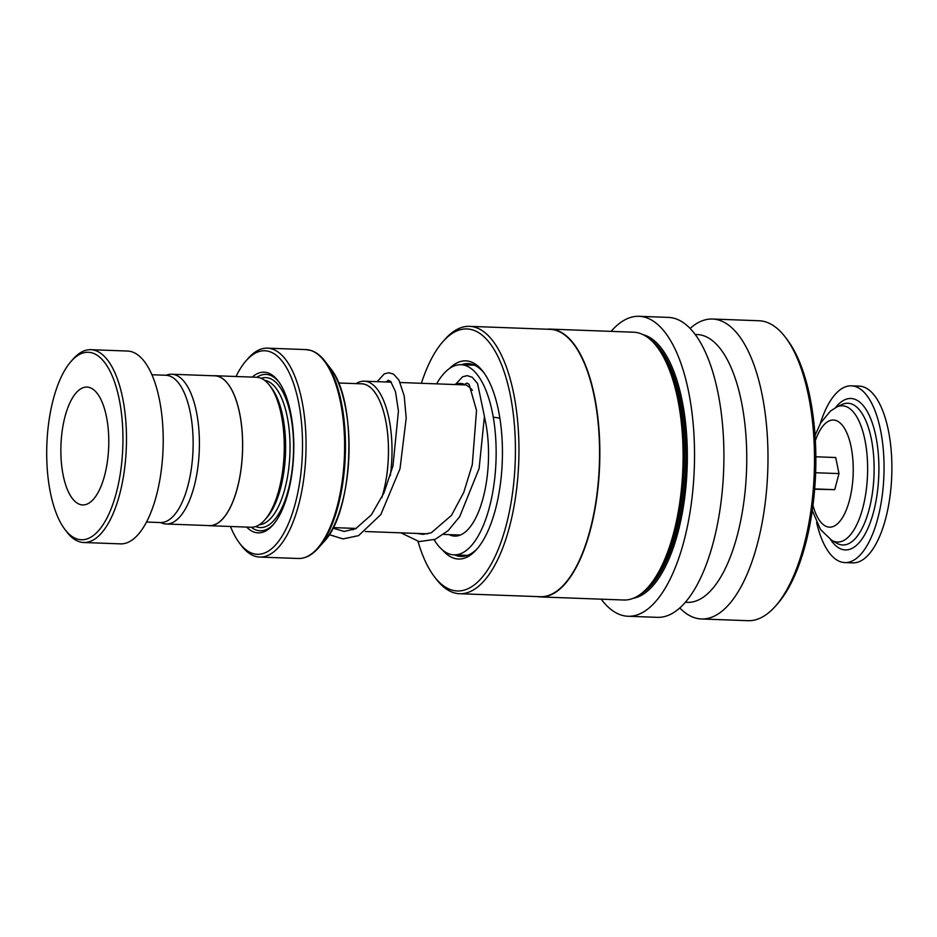 <?xml version="1.0" encoding="UTF-8"?>
<svg xmlns="http://www.w3.org/2000/svg" width="937" height="937" viewBox="0 0 937 937"><rect width="100%" height="100%" fill="white"/><g stroke="black" fill="none" stroke-linecap="round" stroke-linejoin="round"><path stroke-width="1.41" d="M160.742 522.553A74.925 30.359 -87.9 0 0 162.722 523.373A74.925 30.359 -87.9 0 0 166.189 523.994A74.925 30.359 -87.9 0 0 199.077 454.55A74.925 30.359 -87.9 0 0 175.196 374.859A74.925 30.359 -87.9 0 0 171.717 374.238A74.925 30.359 -87.9 0 0 166.189 375.268M166.189 523.994L209.373 525.598A74.925 30.359 -87.9 0 0 242.273 456.143A74.925 30.359 -87.9 0 0 218.38 376.463A74.925 30.359 -87.9 0 0 214.913 375.831L171.717 374.238M338.48 382.975L361.729 383.83A72.36 29.316 92.1 0 1 365.079 384.439A72.36 29.316 92.1 0 1 381.792 497.664M355.17 528.409A72.418 29.34 -87.9 0 0 356.06 528.491M381.874 497.477A72.418 29.34 -87.9 0 0 365.079 384.381A72.418 29.34 -87.9 0 0 360.511 383.783M356.037 383.62A75.101 30.429 92.1 0 1 364.27 381.183A75.101 30.429 92.1 0 1 367.749 381.816A75.101 30.429 92.1 0 1 390.319 475.551M246.654 527.074A80.395 32.572 -87.9 0 0 254.419 532.193A80.395 32.572 -87.9 0 0 272.878 525.083A80.395 32.572 -87.9 0 0 293.668 453.731A80.395 32.572 -87.9 0 0 278.195 381.031A80.395 32.572 -87.9 0 0 267.806 372.856A80.395 32.572 -87.9 0 0 252.194 377.107M278.945 382.05A78.251 31.706 -87.9 0 0 269.587 375.046A78.251 31.706 -87.9 0 0 256.855 377.283M251.303 527.25A78.251 31.706 -87.9 0 0 256.562 530.143A78.251 31.706 -87.9 0 0 273.698 524.111M207.756 525.528A75.042 30.406 -87.9 0 0 209.373 525.704L250.999 527.238A75.042 30.406 -87.9 0 0 264.749 519.976L266.799 517.646A72.36 29.316 -87.9 0 0 285.516 453.426A72.36 29.316 -87.9 0 0 271.589 388L269.715 385.529A75.042 30.406 -87.9 0 0 260.017 377.892A75.042 30.406 -87.9 0 0 256.539 377.26L214.913 375.725A75.042 30.406 -87.9 0 0 213.285 375.772M264.749 519.976A75.042 30.406 -87.9 0 0 284.145 453.379A75.042 30.406 -87.9 0 0 269.715 385.529M230.467 526.477A101.84 41.263 -87.9 0 0 239.474 543.073A101.84 41.263 -87.9 0 0 252.639 553.439A101.84 41.263 -87.9 0 0 301.644 465.736A101.84 41.263 -87.9 0 0 269.587 351.609A101.84 41.263 -87.9 0 0 246.22 360.616A101.84 41.263 -87.9 0 0 236.007 376.51M246.22 360.616L248.27 358.285A104.522 42.341 92.1 0 1 267.42 348.166A104.522 42.341 92.1 0 1 272.257 349.044A104.522 42.341 92.1 0 1 305.591 460.184A104.522 42.341 92.1 0 1 259.701 557.058A104.522 42.341 92.1 0 1 254.864 556.191A104.522 42.341 92.1 0 1 241.348 545.557L239.474 543.073M209.373 525.704A75.042 30.406 -87.9 0 0 242.32 456.155A75.042 30.406 -87.9 0 0 218.391 376.358A75.042 30.406 -87.9 0 0 214.913 375.725M353.202 529.803A75.101 30.429 92.1 0 1 350.684 528.245M77.021 538.962A93.794 38.007 -87.9 0 0 122.15 458.181A93.794 38.007 -87.9 0 0 92.634 353.062A93.794 38.007 -87.9 0 0 71.107 361.354A93.794 38.007 -87.9 0 0 46.85 444.606A93.794 38.007 -87.9 0 0 64.887 529.417A93.794 38.007 -87.9 0 0 77.021 538.962M71.107 361.354L73.156 359.035A96.476 39.085 92.1 0 1 90.83 349.688A96.476 39.085 92.1 0 1 95.305 350.497A96.476 39.085 92.1 0 1 126.062 453.086A96.476 39.085 92.1 0 1 83.709 542.511A96.476 39.085 92.1 0 1 79.247 541.703A96.476 39.085 92.1 0 1 66.773 531.888L64.887 529.417M89.729 387.578A58.961 23.882 -87.9 0 0 87 387.086A58.961 23.882 -87.9 0 0 61.116 441.737A58.961 23.882 -87.9 0 0 79.914 504.434A58.961 23.882 -87.9 0 0 82.643 504.926A58.961 23.882 -87.9 0 0 108.528 450.275A58.961 23.882 -87.9 0 0 89.729 387.578M151.935 374.741L165.896 375.257A73.695 29.855 92.1 0 1 169.304 375.866A73.695 29.855 92.1 0 1 192.811 454.246A73.695 29.855 92.1 0 1 160.45 522.553L146.488 522.038M90.83 349.688L127.561 351.047A96.476 39.085 92.1 0 1 132.023 351.855A96.476 39.085 92.1 0 1 162.792 454.445A96.476 39.085 92.1 0 1 120.44 543.87L83.709 542.511M454.574 554.868A96.476 39.085 -87.9 0 0 461.016 556.449A96.476 39.085 -87.9 0 0 467.106 555.512A96.476 39.085 -87.9 0 0 477.671 548.227M484.136 373.055A96.476 39.085 -87.9 0 0 468.137 363.626A96.476 39.085 -87.9 0 0 462.058 364.563A96.476 39.085 -87.9 0 0 461.601 364.727M442.697 550.148A99.158 40.174 -87.9 0 0 464.729 558.077A99.158 40.174 -87.9 0 0 476.64 549.433A99.158 40.174 -87.9 0 0 502.279 461.437A99.158 40.174 -87.9 0 0 483.199 371.778A99.158 40.174 -87.9 0 0 459.54 361.823A99.158 40.174 -87.9 0 0 449.409 368.557M417.996 541.41A131.098 53.116 -87.9 0 0 434.264 576.524A131.098 53.116 -87.9 0 0 465.56 589.689A131.098 53.116 -87.9 0 0 515.315 441.62A131.098 53.116 -87.9 0 0 458.708 330.211A131.098 53.116 -87.9 0 0 442.943 341.63A131.098 53.116 -87.9 0 0 421.392 383.292M434.264 576.524L436.15 578.996A133.78 54.205 -87.9 0 0 459.634 593.73A133.78 54.205 -87.9 0 0 468.078 592.43A133.78 54.205 -87.9 0 0 518.957 451.669A133.78 54.205 -87.9 0 0 469.519 326.345A133.78 54.205 -87.9 0 0 461.086 327.645A133.78 54.205 -87.9 0 0 445.005 339.311L442.943 341.63M459.634 593.73L540.239 596.705A133.78 54.205 -87.9 0 0 548.684 595.405A133.78 54.205 -87.9 0 0 599.563 454.644A133.78 54.205 -87.9 0 0 550.124 329.332L469.519 326.345M537.37 596.6A133.991 54.287 -87.9 0 0 540.426 596.928A133.991 54.287 -87.9 0 0 548.883 595.627A133.991 54.287 -87.9 0 0 599.844 454.632A133.991 54.287 -87.9 0 0 550.324 329.121A133.991 54.287 -87.9 0 0 547.255 329.227M540.426 596.928L623.679 600.008A133.991 54.287 -87.9 0 0 632.124 598.708A133.991 54.287 -87.9 0 0 648.228 587.03A133.991 54.287 -87.9 0 0 682.874 468.102A133.991 54.287 -87.9 0 0 657.106 346.948A133.991 54.287 -87.9 0 0 633.576 332.202L550.324 329.121M601.214 599.176A150.072 60.8 -87.9 0 0 627.977 616.253L657.364 617.342A150.072 60.8 -87.9 0 0 666.828 615.89A150.072 60.8 -87.9 0 0 723.914 457.97A150.072 60.8 -87.9 0 0 668.444 317.397L639.069 316.308A150.072 60.8 -87.9 0 0 629.594 317.772A150.072 60.8 -87.9 0 0 611.111 331.37M627.977 616.253A150.072 60.8 -87.9 0 0 637.441 614.801A150.072 60.8 -87.9 0 0 694.528 456.893A150.072 60.8 -87.9 0 0 639.069 316.308M685.322 602.28L687.336 602.362A133.991 54.287 -87.9 0 0 695.793 601.062A133.991 54.287 -87.9 0 0 746.754 460.067A133.991 54.287 -87.9 0 0 697.233 334.544L695.219 334.474M679.782 607.949A150.072 60.8 -87.9 0 0 701.438 618.97A150.072 60.8 -87.9 0 0 710.902 617.518A150.072 60.8 -87.9 0 0 767.989 459.598A150.072 60.8 -87.9 0 0 712.518 319.025A150.072 60.8 -87.9 0 0 703.055 320.477A150.072 60.8 -87.9 0 0 690.101 328.418M701.438 618.97L747.96 620.692A150.072 60.8 -87.9 0 0 757.424 619.228A150.072 60.8 -87.9 0 0 775.449 606.157A150.072 60.8 -87.9 0 0 814.253 472.962A150.072 60.8 -87.9 0 0 785.393 337.273A150.072 60.8 -87.9 0 0 759.04 320.747L712.518 319.025M775.449 606.157L777.511 603.826A147.39 59.722 -87.9 0 0 815.623 473.009A147.39 59.722 -87.9 0 0 787.267 339.744L785.393 337.273M648.228 587.03L650.29 584.7A131.321 53.198 -87.9 0 0 684.244 468.16A131.321 53.198 -87.9 0 0 658.98 349.431L657.106 346.948M454.609 384.521A76.377 30.944 92.1 0 1 456.132 383.983A76.377 30.944 92.1 0 1 460.301 383.456A76.377 30.944 92.1 0 1 472.435 390.296M484.464 417.082A76.377 30.944 92.1 0 1 458.814 535.577A76.377 30.944 92.1 0 1 454.656 536.105A76.377 30.944 92.1 0 1 449.069 534.617M436.607 383.854A95.141 38.546 92.1 0 1 455.804 365.371A95.141 38.546 92.1 0 1 460.992 364.704A95.141 38.546 92.1 0 1 496.142 454.832A95.141 38.546 92.1 0 1 459.142 554.189A95.141 38.546 92.1 0 1 453.965 554.856A95.141 38.546 92.1 0 1 434.136 539.735M820.25 423.711A88.441 35.829 92.1 0 1 851.382 385.833A88.441 35.829 92.1 0 1 868.388 397.651A88.441 35.829 92.1 0 1 881.94 497.711A88.441 35.829 92.1 0 1 844.846 562.587A88.441 35.829 92.1 0 1 827.828 550.769A88.441 35.829 92.1 0 1 816.596 522.518M851.382 385.833L859.206 386.126A88.441 35.829 92.1 0 1 876.224 397.944A88.441 35.829 92.1 0 1 889.775 498.004A88.441 35.829 92.1 0 1 852.682 562.879L844.846 562.587M814.663 489.208L834.726 489.664L838.99 473.595L835.722 457.525L815.858 456.787M814.686 488.927L834.726 489.664M815.635 472.728L838.99 473.595M499.866 418.113L493.272 417.164M255.684 526.524A75.042 30.406 -87.9 0 0 256.832 526.957A75.042 30.406 -87.9 0 0 292.93 462.328A75.042 30.406 -87.9 0 0 269.317 378.232A75.042 30.406 -87.9 0 0 261.154 378.325M259.244 524.79A72.36 29.316 -87.9 0 0 289.802 456.155A72.36 29.316 -87.9 0 0 266.647 380.797A72.36 29.316 -87.9 0 0 264.585 380.317M330.257 368.112C357.969 400.368 353.858 511.684 323.839 541.809A96.944 39.272 -87.9 0 0 348.904 455.769A96.944 39.272 -87.9 0 0 330.257 368.112L325.28 361.553A104.042 42.153 92.1 0 1 345.296 455.628A104.042 42.153 92.1 0 1 318.393 547.981C312.08 555.126 305.368 558.628 298.271 558.487A104.522 42.341 -87.9 0 0 344.148 461.613A104.522 42.341 -87.9 0 0 310.826 350.461A104.522 42.341 -87.9 0 0 305.989 349.595L267.42 348.166M633.377 598.239A132.386 53.632 -87.9 0 0 636.984 597.291A132.386 53.632 -87.9 0 0 687.254 463.827A132.386 53.632 -87.9 0 0 643.11 334.673M640.756 594.023A131.321 53.198 -87.9 0 0 685.708 468.207A131.321 53.198 -87.9 0 0 650.161 339.428M841.894 404.561A70.907 28.731 92.1 0 1 861.548 412.725A70.907 28.731 92.1 0 1 871.258 499.971A70.907 28.731 92.1 0 1 836.776 543.214L831.728 540.333A68.155 27.618 92.1 0 0 864.874 498.777A68.155 27.618 92.1 0 0 855.551 414.904A68.155 27.618 92.1 0 0 836.659 407.068L841.894 404.561M835.535 407.63A75.768 30.698 92.1 0 1 865.483 408.626A75.768 30.698 92.1 0 1 873.542 512.047A75.768 30.698 92.1 0 1 830.732 539.806A75.768 30.698 92.1 0 1 830.65 539.677M815.354 440.613A53.596 21.715 92.1 0 1 843.745 427.202A53.596 21.715 92.1 0 1 849.449 500.37A53.596 21.715 92.1 0 1 819.172 520A53.596 21.715 92.1 0 1 812.965 505.301M356.165 528.445L333.139 527.59M460.336 535.039L443.646 534.418M427.799 533.832L365.289 531.525M325.28 361.553C321.004 355.919 316.308 352.242 311.189 350.532L305.989 349.595M323.839 541.809L318.393 547.981M298.271 558.487L259.701 557.058M465.876 384.943L400.169 382.507M391.303 382.179L364.27 381.183M467.551 555.348L453.965 554.856M474.579 365.207L460.992 364.704M332.869 528.117L344.195 531.455L355.65 528.702L371.321 514.905L383.901 493.061L392.978 465.865L398.436 411.015L395.496 391.654L390.659 381.429L388.246 380.317L386.009 381.991M416.766 533.422L422.974 534.359L431.266 532.802L451.493 515.362L463.721 492.487L472.283 464.717L476.535 410.465L469.156 384.475L467.212 383.151L465.724 383.655M329.168 534.64L343.001 538.916L358.602 535.624L380.797 514.6L400.005 468.758L406.201 418.101L404.175 395.777L398.986 380.223L393.704 374.25L388.972 372.75L384.334 373.84L377.154 381.664M400.931 532.837L419.144 541.598L435.213 539.302L448.167 530.635L459.657 516.72L479.123 468.477L484.429 416.368L477.53 383.444L472.166 377.224L467.247 375.643L462.62 376.768L455.757 384.1M812.262 510.501L820.519 529.51L831.728 540.333M815.038 435.377L820.671 422.962L830.369 411.12L836.659 407.068"/></g></svg>

